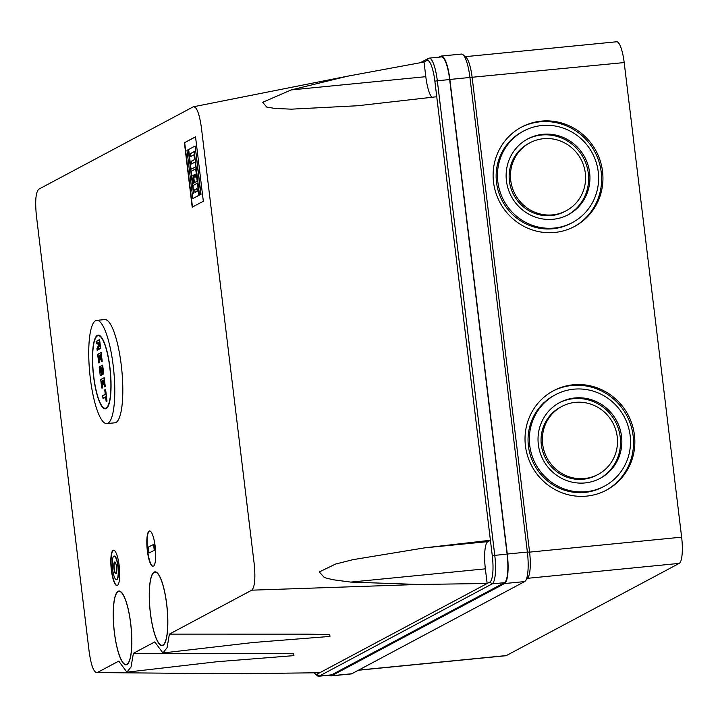 <?xml version="1.0" encoding="UTF-8"?>
<svg xmlns="http://www.w3.org/2000/svg" width="718" height="718" viewBox="0 0 718 718"><rect width="100%" height="100%" fill="white"/><g stroke="black" fill="none" stroke-linecap="round" stroke-linejoin="round"><path stroke-width="1.08" d="M96.679 320.363L104.711 319.573A51.867 12.053 84.4 0 1 121.252 365.076A51.867 12.053 84.4 0 1 114.871 422.803L106.838 423.593A51.867 12.053 -95.6 0 0 113.22 365.866A51.867 12.053 -95.6 0 0 96.679 320.363A51.867 12.053 -95.6 0 0 90.297 378.09A51.867 12.053 -95.6 0 0 106.838 423.593M97.325 335.36A37.049 8.616 84.4 0 1 98.133 335.109A37.049 8.616 84.4 0 1 110.15 369.375A37.049 8.616 84.4 0 1 106.192 408.596A37.049 8.616 84.4 0 1 105.384 408.847A37.049 8.616 84.4 0 1 93.376 374.59A37.049 8.616 84.4 0 1 97.325 335.36M93.708 376.277A36.456 8.472 -95.6 0 0 105.331 408.255A36.456 8.472 -95.6 0 0 109.809 367.688A36.456 8.472 -95.6 0 0 98.186 335.701A36.456 8.472 -95.6 0 0 93.708 376.277M98.545 348.499L97.442 350.734M97.89 343.016L96.598 343.707M97.163 348.392L97.181 350.348L98.465 347.736L98.626 349.047L100.26 348.176L99.272 339.973L96.122 341.642L99.38 339.722M99.587 339.614L100.646 348.401L98.878 349.343M97.684 354.539L98.68 362.743L99.201 362.464L98.42 356.011L99.21 355.598L99.631 359.108L100.161 358.829L99.73 355.32L100.52 354.898L101.301 361.342L102.207 361.298L101.148 352.502L97.684 354.539L100.942 352.619M102.207 361.298L101.552 361.639M100.556 355.311L100.547 359.063L99.892 359.413M99.246 356.011L98.806 356.245L99.587 362.689L98.931 363.039M100.52 366.431L101.247 372.436L100.457 372.857L99.73 366.853L99.21 367.131L100.206 375.334L101.902 374.428L101.121 367.984L101.911 367.562L102.692 374.006L103.733 373.89L102.674 365.103L100.52 366.431L102.468 365.211M103.733 373.89L102.943 374.311M101.956 367.975L101.516 368.217L102.297 374.661L100.457 375.64M99.21 367.131L99.847 366.611M100.053 366.494L100.771 372.48M100.735 379.732L101.723 387.935L102.252 387.657L101.471 381.213L102.252 380.791L102.683 384.309L103.204 384.022L102.782 380.513L103.563 380.091L104.343 386.535L105.259 386.49L104.191 377.695L100.735 379.732L103.984 377.812M105.259 386.49L104.604 386.84M103.607 380.504L103.589 384.256L102.943 384.606M102.297 381.204L101.857 381.438L102.638 387.882L101.983 388.232M104.774 390.053L105.304 394.442L102.683 395.842L102.97 398.185L105.591 396.794L106.12 401.183L107.027 401.138L105.609 389.416L104.774 390.053L105.402 389.524M107.027 401.138L106.372 401.488M105.627 397.207L103.221 398.49M102.683 395.842L105.277 394.272L102.773 395.582M96.122 341.642L96.338 343.401L98.097 342.899L98.447 345.78L96.966 348.607M101.148 352.502L101.821 361.064M102.674 365.103L103.347 373.656M104.191 377.695L104.873 386.257M105.609 389.416L106.641 400.904M99.228 342.612L98.276 342.683L99.443 342.495L99.874 346.013L98.976 346.462M98.276 342.683L99.084 346.426M98.662 342.917L99.084 346.408M114.341 632.28A37.049 8.616 84.4 0 1 118.901 591.049A37.049 8.616 84.4 0 1 130.712 623.556A37.049 8.616 84.4 0 1 126.153 664.787A37.049 8.616 84.4 0 1 114.341 632.28M117.124 592.458A37.049 8.616 84.4 0 1 119.044 591.04M150.358 613.082A37.049 8.616 84.4 0 1 154.908 571.842A37.049 8.616 84.4 0 1 166.729 604.35A37.049 8.616 84.4 0 1 162.169 645.581A37.049 8.616 84.4 0 1 150.358 613.082M153.131 573.251A37.049 8.616 84.4 0 1 155.052 571.833M147.343 550.751A17.779 4.137 84.4 0 1 149.532 530.961A17.779 4.137 84.4 0 1 155.205 546.569A17.779 4.137 84.4 0 1 153.015 566.358A17.779 4.137 84.4 0 1 147.343 550.751M153.158 566.331A17.779 4.137 84.4 0 1 147.63 550.724A17.779 4.137 84.4 0 1 149.676 530.961M111.335 569.957A17.779 4.137 84.4 0 1 113.516 550.168A17.779 4.137 84.4 0 1 119.188 565.766A17.779 4.137 84.4 0 1 116.998 585.556A17.779 4.137 84.4 0 1 111.335 569.957M117.142 585.538A17.779 4.137 84.4 0 1 111.622 569.93A17.779 4.137 84.4 0 1 113.659 550.159M128.217 663.36A36.753 8.544 84.4 0 1 126.413 664.464A36.753 8.544 84.4 0 1 126.269 664.473M114.404 632.244A36.753 8.544 -95.6 0 0 126.126 664.491A36.753 8.544 -95.6 0 0 130.649 623.592A36.753 8.544 -95.6 0 0 118.928 591.345A36.753 8.544 -95.6 0 0 114.404 632.244M164.234 644.154A36.753 8.544 84.4 0 1 162.43 645.258A36.753 8.544 84.4 0 1 162.286 645.267M150.421 613.046A36.753 8.544 -95.6 0 0 162.142 645.285A36.753 8.544 -95.6 0 0 166.657 604.385A36.753 8.544 -95.6 0 0 154.944 572.138A36.753 8.544 -95.6 0 0 150.421 613.046M114.243 556.064A11.856 2.755 84.4 0 1 114.386 556.037A11.856 2.755 84.4 0 1 118.165 566.439A11.856 2.755 84.4 0 1 116.711 579.632A11.856 2.755 84.4 0 1 116.558 579.632M112.636 569.257A11.856 2.755 -95.6 0 0 116.424 579.659A11.856 2.755 -95.6 0 0 117.878 566.466A11.856 2.755 -95.6 0 0 114.099 556.064A11.856 2.755 -95.6 0 0 112.636 569.257M113.947 568.557A5.923 1.382 84.4 0 1 114.683 561.961A5.923 1.382 84.4 0 1 116.567 567.166A5.923 1.382 84.4 0 1 115.84 573.763A5.923 1.382 84.4 0 1 113.947 568.557M115.984 573.718A5.923 1.382 84.4 0 1 114.234 568.53A5.923 1.382 84.4 0 1 114.826 561.979M586.669 496.111A56.309 54.514 61.9 0 0 606.432 490.143A56.309 54.514 61.9 0 0 632.181 424.661A56.309 54.514 61.9 0 0 573.197 384.785A56.309 54.514 61.9 0 0 553.443 390.763A56.309 54.514 61.9 0 0 527.685 456.244A56.309 54.514 61.9 0 0 586.669 496.111M552.788 391.113A56.309 54.514 -118.1 0 1 571.887 385.485A56.309 54.514 -118.1 0 1 630.763 424.993A56.309 54.514 -118.1 0 1 605.777 490.484M554.763 232.452A56.309 54.514 61.9 0 0 574.526 226.475A56.309 54.514 61.9 0 0 600.275 160.994A56.309 54.514 61.9 0 0 541.291 121.127A56.309 54.514 61.9 0 0 521.537 127.104A56.309 54.514 61.9 0 0 495.779 192.586A56.309 54.514 61.9 0 0 554.763 232.452M520.882 127.454A56.309 54.514 -118.1 0 1 539.981 121.827A56.309 54.514 -118.1 0 1 598.857 161.335A56.309 54.514 -118.1 0 1 573.87 226.825M604.341 486.212L603.03 486.912A51.867 50.215 -118.1 0 1 584.829 492.413A51.867 50.215 -118.1 0 1 530.503 455.697A51.867 50.215 -118.1 0 1 554.224 395.385L555.535 394.685A51.867 50.215 61.9 0 0 531.814 454.997A51.867 50.215 61.9 0 0 586.139 491.713A51.867 50.215 61.9 0 0 604.341 486.212A51.867 50.215 61.9 0 0 628.062 425.9A51.867 50.215 61.9 0 0 573.736 389.183A51.867 50.215 61.9 0 0 555.535 394.685M572.434 222.553L571.124 223.253A51.867 50.215 -118.1 0 1 552.923 228.755A51.867 50.215 -118.1 0 1 498.597 192.038A51.867 50.215 -118.1 0 1 522.318 131.726L523.628 131.026A51.867 50.215 61.9 0 0 499.907 191.338A51.867 50.215 61.9 0 0 554.233 228.055A51.867 50.215 61.9 0 0 572.434 222.553A51.867 50.215 61.9 0 0 596.155 162.241A51.867 50.215 61.9 0 0 541.83 125.524A51.867 50.215 61.9 0 0 523.628 131.026M585.08 482.927A42.972 41.608 61.9 0 0 600.158 478.368A42.972 41.608 61.9 0 0 619.813 428.395A42.972 41.608 61.9 0 0 574.795 397.969A42.972 41.608 61.9 0 0 559.717 402.529A42.972 41.608 61.9 0 0 540.062 452.502A42.972 41.608 61.9 0 0 585.08 482.927M559.062 402.888A42.972 41.608 -118.1 0 1 573.485 398.669A42.972 41.608 -118.1 0 1 618.386 428.727A42.972 41.608 -118.1 0 1 599.503 478.718M553.174 219.268A42.972 41.608 61.9 0 0 568.252 214.709A42.972 41.608 61.9 0 0 587.907 164.736A42.972 41.608 61.9 0 0 542.889 134.311A42.972 41.608 61.9 0 0 527.811 138.87A42.972 41.608 61.9 0 0 508.156 188.843A42.972 41.608 61.9 0 0 553.174 219.268M527.156 139.229A42.972 41.608 -118.1 0 1 541.578 135.011A42.972 41.608 -118.1 0 1 586.48 165.068A42.972 41.608 -118.1 0 1 567.588 215.05M598.067 474.445L596.757 475.145A38.53 37.3 -118.1 0 1 583.231 479.229A38.53 37.3 -118.1 0 1 542.88 451.954A38.53 37.3 -118.1 0 1 560.498 407.151L561.808 406.451A38.53 37.3 61.9 0 0 544.19 451.254A38.53 37.3 61.9 0 0 584.542 478.538A38.53 37.3 61.9 0 0 598.067 474.445A38.53 37.3 61.9 0 0 615.685 429.642A38.53 37.3 61.9 0 0 575.324 402.367A38.53 37.3 61.9 0 0 561.808 406.451M566.161 210.787L564.851 211.487A38.53 37.3 -118.1 0 1 551.325 215.571A38.53 37.3 -118.1 0 1 510.974 188.296A38.53 37.3 -118.1 0 1 528.592 143.492L529.902 142.792A38.53 37.3 61.9 0 0 512.284 187.595A38.53 37.3 61.9 0 0 552.636 214.87A38.53 37.3 61.9 0 0 566.161 210.787A38.53 37.3 61.9 0 0 583.779 165.984A38.53 37.3 61.9 0 0 543.418 138.709A38.53 37.3 61.9 0 0 529.902 142.792M192.2 207.179L184.4 142.729L195.529 136.797L203.329 201.246L192.2 207.179M251.794 590.178C254.782 587.118 255.581 578.376 254.199 563.944L201.372 127.445C199.308 113.372 196.615 106.488 193.295 106.802L38.763 189.202C35.774 192.253 34.976 201.004 36.367 215.427L89.185 651.935C91.249 666.008 93.941 672.883 97.262 672.578L118.748 661.116L126.906 672.156L131.062 666.923L133.395 653.308L154.765 641.919L162.923 652.958L167.079 647.717L169.403 634.111L251.794 590.178L418.459 584.47L350.779 582.092L332.999 579.749L324.374 577.559L319.268 571.968L335.441 564.097L353.05 559.645L424.733 547.843L490.412 540.268L436.741 96.733L357.681 105.743L291.463 109.163L274.877 108.436L266.737 107.081L262.671 102.297L291.221 89.921L347.306 76.243L424.042 62.035L426.788 60.563A23.712 5.511 84.4 0 1 434.866 81.206L436.741 96.733M347.306 76.243L193.295 106.802M418.459 584.47L487.145 583.492L485.368 568.844A24.6 5.717 84.4 0 1 487.863 541.632L490.412 540.268L492.297 555.795A23.712 5.511 84.4 0 1 489.891 582.029L319.779 672.739L235.262 673.771L97.262 672.578M195.547 136.914L184.4 142.729M184.688 142.702L192.478 207.035M126.296 664.769A37.049 8.616 84.4 0 1 124.142 663.755M162.313 645.563A37.049 8.616 84.4 0 1 160.15 644.558M169.403 634.111L308.193 634.147L329.768 634.613L329.939 636.426L253.05 642.52L162.923 652.958M133.395 653.308L272.176 653.344L293.752 653.82L293.922 655.633L217.042 661.727L126.906 672.156M188.224 149.712L186.985 150.367L192.819 198.545L198.877 195.314L197.414 183.18L193.007 185.531L193.492 193.25L188.224 149.712L193.761 193.106M197.414 183.18L199.164 195.287L192.819 198.545M195.44 166.899L195.161 162.169L195.727 166.872L191.042 169.242L195.727 166.872M200.726 194.327L195.179 146.122L201.013 194.3L199.487 194.991L201.013 194.3M194.246 151.695L190.575 153.661L190.907 156.398M194.874 162.196L191.535 163.973L191.212 161.317L194.551 159.54L193.977 154.765L194.838 159.513L191.5 161.29L191.805 163.83M193.537 175.183L194.111 182.893L192.765 183.485L194.111 182.893M197.163 181.142L195.682 168.874L197.45 181.107L194.434 182.596L197.45 181.107M119.071 591.336A36.753 8.544 84.4 0 1 119.215 591.318A36.753 8.544 84.4 0 1 121.198 592.054M155.088 572.129A36.753 8.544 84.4 0 1 155.232 572.111A36.753 8.544 84.4 0 1 157.215 572.847M153.823 544.307L154.532 550.168L149.012 552.986L148.303 547.125L153.823 544.307M420.281 62.726L428.547 58.32A25.785 5.995 84.4 0 1 429.104 58.14A25.785 5.995 84.4 0 1 437.325 80.766L434.866 81.206M431.832 97.298A24.6 5.717 84.4 0 1 425.81 76.682L424.042 62.035M492.297 555.795L494.765 555.355L437.325 80.766L449.665 79.554L507.096 554.143A25.785 5.995 -95.6 0 1 504.485 582.666L492.144 583.878L489.891 582.029M319.779 672.739L317.024 674.202L319.286 676.06L492.144 583.878A25.785 5.995 84.4 0 0 494.765 555.355L507.096 554.143M193.977 154.765L190.638 156.551L190.575 153.661M190.288 153.688L194.237 151.579L199.487 194.991M194.892 146.158L188.646 149.488L191.042 169.242M193.833 182.919L193.205 175.363M192.918 175.389L193.528 175.066L194.434 182.596M195.682 168.874L191.275 171.225L192.765 183.485M149.012 552.986L154.532 550.168M154.244 550.194L153.535 544.334M314.269 672.811A23.712 5.511 -95.6 0 0 315.13 673.807A23.712 5.511 -95.6 0 0 317.024 674.202M331.617 674.839L319.286 676.06A25.785 5.995 84.4 0 1 318.72 676.23L331.061 675.019A25.785 5.995 -95.6 0 0 331.617 674.839L504.485 582.666M197.253 191.248L194.982 192.46L194.659 189.803L196.929 188.592L197.253 191.248M194.919 177.328L194.578 174.501L195.188 174.178L195.529 177.005L194.919 177.328M429.104 58.14L441.444 56.928A25.785 5.995 84.4 0 1 449.665 79.554M439.003 57.171L440.78 56.219A26.674 6.202 84.4 0 1 441.355 56.04A26.674 6.202 84.4 0 1 449.863 79.447L507.294 554.036A26.674 6.202 84.4 0 1 504.592 583.546L331.725 675.719A26.674 6.202 84.4 0 1 331.151 675.898A26.674 6.202 84.4 0 1 329.481 675.171M318.72 676.23A25.785 5.995 84.4 0 1 317.221 675.629L315.13 673.807M195.26 192.316L194.659 189.803M196.947 188.708L194.946 189.767M195.197 174.294L194.578 174.501M194.865 174.474L195.188 177.184M331.725 675.719L351.802 673.744A26.674 6.202 84.4 0 1 351.228 673.924L331.151 675.898M351.802 673.744L524.67 581.571L504.592 583.546M507.294 554.036L527.371 552.061A26.674 6.202 84.4 0 1 525.495 580.835A26.674 6.202 84.4 0 1 524.67 581.571M525.495 580.835L527.918 577.703A23.712 5.511 84.4 0 0 529.588 552.124L527.371 552.061L469.94 77.472L449.863 79.447M441.355 56.04L461.441 54.065A26.674 6.202 84.4 0 1 462.984 54.694A26.674 6.202 84.4 0 1 469.94 77.472L624.193 62.574L681.633 537.163A23.712 5.511 84.4 0 1 679.228 563.388L506.361 655.57A23.712 5.511 84.4 0 1 505.849 655.731L358.372 670.244M681.633 537.163L529.588 552.124L472.157 77.535A23.712 5.511 84.4 0 0 465.973 57.287L462.984 54.694M465.264 56.668L616.636 41.77A23.712 5.511 84.4 0 1 624.193 62.574M426.788 60.563L428.547 58.32M291.221 89.921L425.81 76.682M424.733 547.843L487.863 541.632M350.779 582.092L485.368 568.844M358.623 670.109L506.361 655.57M527.425 578.331L679.228 563.388M106.856 408.111L105.331 408.255M99.712 335.548L98.186 335.701M97.181 350.447L96.957 348.562M98.626 349.119L98.474 347.835M96.212 341.391L99.479 339.65M96.338 343.482L96.113 341.589M96.966 348.499L98.24 345.923L97.845 342.674M97.774 354.279L101.041 352.538M98.68 362.814L97.666 354.477M99.631 359.188L99.21 355.67M101.301 361.414L100.52 354.97M100.61 366.18L102.557 365.139M101.229 372.382L100.502 366.377M100.673 372.534L101.211 372.247M99.299 366.88L99.946 366.53M100.206 375.415L99.192 367.069M102.692 374.087L101.911 367.643M100.825 379.472L104.083 377.731M101.732 388.007L100.717 379.669M102.683 384.381L102.261 380.863M104.343 386.616L103.572 380.172M104.855 389.793L105.501 389.452M105.286 394.388L104.756 389.991M102.97 398.266L102.665 395.78M106.12 401.263L105.591 396.866M99.667 346.238L99.192 342.271M357.681 105.743L358.794 105.627"/></g></svg>
